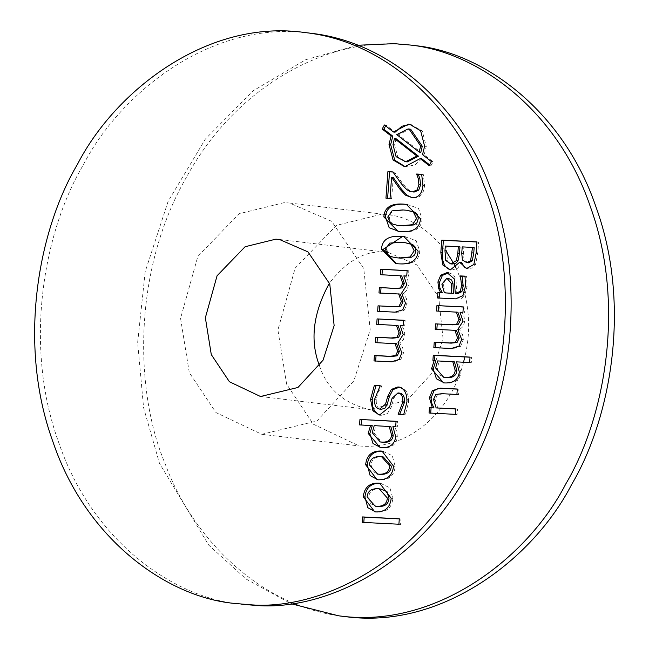 <?xml version="1.0" encoding="UTF-8"?>
<svg xmlns="http://www.w3.org/2000/svg" width="649" height="649" viewBox="0 0 649 649"><rect width="100%" height="100%" fill="white"/><g stroke="black" fill="none" stroke-linecap="round" stroke-linejoin="round"><path stroke-width="0.49" stroke-dasharray="3.25 2.43" d="M399.289 518.9L400.952 518.989L400.555 524.424L363.805 522.453M398.9 524.222L400.555 524.424M399.297 518.786L400.952 518.989M362.142 522.364L363.797 522.567M459.743 262.22L461.398 262.415L457.837 268.199L452.053 270.025L450.511 269.83M476.926 241.89L478.573 242.085L477.737 253.483L475.482 264.703L472.594 267.964L467.345 268.645M476.918 242.004L478.573 242.085M445.311 246.028L446.958 246.222L446.617 250.863L447.388 260.695L449.319 263.153L451.72 264.005M459.963 246.888L446.958 246.222M462.218 246.888L463.865 247.082L463.394 253.564L464.076 260.208L468.432 262.837M474.159 247.602L463.865 247.082M473.835 264.5L475.482 264.703M445.733 260.492L447.388 260.695M470.03 357.21L471.685 357.291L471.288 362.726L458.17 362.069L460.952 372.104C460.133 379.657 455.338 383.34 446.577 383.161L444.37 382.934M454.438 361.874L439.292 361.112L437.264 368.145L439.195 374.781L445.255 377.418M470.038 357.096L471.685 357.291M469.641 362.531L471.288 362.726M456.523 361.866L458.17 362.069M437.645 360.917L439.292 361.112M448.508 272.815L453.245 274.47L455.963 279.102L456.904 293.591M454.316 278.908L455.963 279.102M446.918 278.251L448.573 278.445L445.019 279.841L443.527 284.351C444.111 289.787 444.954 292.683 446.041 293.048M437.491 297.956L439.146 298.037M465.017 276.158L466.672 276.352L467.142 286.274L464.465 295.903L461.455 298.402L457.188 299.067L439.138 298.151M465.041 276.271L466.672 276.352M455.833 409.024L457.496 409.105L457.091 414.541L430.701 413.097M457.294 389.124L458.957 389.213L458.559 394.649L443.502 393.886L437.523 394.633L435.179 399.589L437.759 408.107M456.904 394.446L458.559 394.649M455.841 408.911L457.496 409.105M455.444 414.346L457.091 414.541M429.038 413.007L430.693 413.21M457.302 389.011L458.957 389.213M456.49 330.398L436.842 329.4M435.187 329.319L436.834 329.514M433.84 347.604L435.503 347.694M458.932 346.152L460.587 346.347L452.888 348.683L435.495 347.807M457.845 329.408L459.5 329.611L462.55 334.592L463.337 339.703L460.587 346.347M460.027 312.21L461.674 312.404L464.059 316.761L464.676 321.409L463.24 326.423L459.5 329.611M462.932 312.356L461.674 312.404M463.337 306.92L464.984 307.115L464.587 312.55M463.321 307.034L464.984 307.115M436.526 311.025L438.189 311.106M457.91 312.218L438.18 311.22M393.229 177.461L391.68 198.578L387.607 198.261M392.969 172.026L394.543 172.107L402.25 182.921C407.045 189.297 411.02 192.339 414.167 192.055M421.688 174.386L423.302 174.467L424.6 185.59C423.74 193.864 420.203 197.977 413.997 197.921L412.245 197.718M421.655 174.273L423.302 174.467M390.033 198.383L391.68 198.578M385.952 198.172L387.599 198.375M392.888 171.912L394.543 172.107M384.411 124.957L386.066 125.152L395.087 132.185M385.644 125.914L386.066 125.152M410.484 124.438L422.264 130.936L426.271 146.414L424.154 154.843L433.11 161.796L430.871 165.844L429.646 164.887M396.101 138.732L394.633 144.816L397.732 156.88L406.25 161.812M396.75 134.611L398.405 134.814L420.836 152.264M421.818 158.81L415.052 164.814L406.931 166.671L404.83 166.444M429.224 165.649L430.871 165.844M431.463 161.593L433.11 161.796M422.499 154.649L424.154 154.843M410.687 129.224L409.689 129.135L398.405 134.814M396.644 343.727L377.004 342.721M398.072 325.538L378.343 324.427M403.483 320.363L405.138 320.444L404.741 325.879L401.836 325.733L404.222 330.081L404.838 334.73L403.394 339.743L399.654 342.932L402.713 347.913L403.491 353.024L400.741 359.668L393.043 362.012L375.657 361.014M376.688 324.346L378.335 324.541M403.491 320.249L405.138 320.444M403.094 325.684L404.741 325.879M400.182 325.53L401.836 325.733M398.007 342.737L399.654 342.932M399.094 359.473L400.741 359.668M374.002 360.933L375.649 361.128M375.341 342.64L376.996 342.834M407.134 204.451L418.483 208.345L422.126 218.964C421.461 228.261 415.019 232.529 402.81 231.774L398.851 231.401M408.546 210.479L404.368 210.13L393.651 211.055L390.674 213.302L389.392 217.31L390.025 221.277L392.629 223.84L399.24 225.592M396.06 421.404L397.723 421.493L397.318 426.928L394.551 426.791L396.734 431.407L397.342 436.826C396.401 444.411 391.704 448.102 383.243 447.899L380.987 447.664M372.258 425.663L361.201 424.99M390.852 426.604L375.852 425.841L373.873 432.875L381.896 442.156M396.068 421.298L397.723 421.493M395.671 426.734L397.318 426.928M392.905 426.588L394.551 426.791M374.197 425.647L375.852 425.841M359.546 424.9L361.193 425.103M404.765 236.715L416.114 240.609L419.757 251.236C419.092 260.525 412.65 264.792 400.441 264.038L396.482 263.672M406.177 242.742L401.999 242.393L391.282 243.326L388.297 245.565L387.015 249.581L387.656 253.548L390.26 256.112L396.872 257.856M382.845 451.242L392.272 455.703L395.168 466.339C394.276 475.49 389.278 480.057 380.168 480.025L377.929 479.789M383.267 456.937L381.872 456.815C375.163 456.604 371.577 459.378 371.106 465.122L373.151 471.734L379.211 474.297M400.295 294.07L380.647 293.072M378.992 292.983L380.639 293.186M377.645 311.277L379.308 311.366M402.737 309.816L404.392 310.019L401.252 311.869L396.693 312.356L379.3 311.479M401.65 293.08L403.297 293.283L406.355 298.264L407.142 303.375L404.392 310.019M403.832 275.882L405.479 276.076L407.864 280.433L408.481 285.081L407.037 290.095L403.297 293.283M406.736 276.028L405.479 276.076M407.134 270.592L408.789 270.787L408.391 276.223M407.126 270.706L408.789 270.787M380.33 274.689L381.993 274.778M401.715 275.89L381.985 274.892M380.484 483.335L389.919 487.788L392.815 498.432C391.923 507.583 386.926 512.142 377.815 512.118L375.568 511.883M380.914 489.03L379.519 488.908C372.81 488.697 369.216 491.463 368.746 497.215L370.798 503.827L376.858 506.39M380.192 385.725L381.815 386.342L377.978 392.564L376.274 399.386C375.998 405.755 377.726 409.04 381.442 409.268M380.184 385.839L381.839 385.928M380.16 386.147L381.815 386.342M399.33 387.129L398.527 386.991M399.103 387.08L399.581 387.137C405.747 388.07 408.748 393.059 408.586 402.104L405.365 414.776L399.776 414.492L399.808 414.078M399.962 393.148L395.979 394.389L393.748 398.454L391.242 407.174L387.421 413.486L381.75 415.263L380.363 415.076M398.129 414.297L399.776 414.492M403.719 414.581L405.365 414.776M319.551 365.906C327.088 388.913 343.71 403.451 369.427 409.511L406.874 400.474L431.926 373.24L443.04 338.616L438.675 296.999L416.885 264.906L388.329 252.477L384.743 252.177C365.363 250.327 346.931 260.638 329.449 283.094M284.351 202.593L239.059 213.748L197.807 256.477L180.56 318.351L189.281 372.575L215.971 412.569L261.798 434.303L316.939 420.998L353.843 380.89L370.214 329.903L363.773 268.597L331.688 221.333L289.632 203.04L284.351 202.593M463.532 362.223C452.337 407.45 412.245 450.909 359.157 445.936L313.329 424.195L286.639 384.2L277.91 329.984L295.157 268.11L336.417 225.373L381.701 214.219L386.982 214.665C408.513 216.425 428.364 228.821 446.553 251.853M453.732 263.429L454.024 263.989M456.093 268.078C469.032 297.648 471.953 327.266 464.862 356.95M235.936 603.538L241.712 604.227C175.181 598.946 92.32 541.98 58.661 442.35C22.845 343.921 44.375 230.379 83.194 165.089C121.185 91.111 213.464 19.413 310.441 33.204M357.859 45.252L305.703 59.716L253.094 90.836L205.384 139.056L168.123 201.36L145.214 271.623L137.653 342.485L143.583 407.686L159.492 463.37L208.735 545.111L246.149 579.078L291.141 603.748M407.288 44.773L400.003 44.351C333.7 38.218 238.986 80.654 186.32 177.412C131.658 272.564 135.122 393.286 165.268 464.059C190.36 533.575 256.996 606.969 344.327 616.485M450.398 269.822L452.053 270.025M476.09 253.288L477.737 253.483M444.971 250.66L446.617 250.863M461.739 253.361L463.394 253.564M467.004 268.637L468.651 268.832M462.429 260.014L464.076 260.208M435.609 367.951L437.264 368.145M459.305 371.909L460.952 372.104M444.93 382.967L446.577 383.161M441.88 284.148L443.527 284.351M455.541 298.864L457.188 299.067M462.81 295.701L464.465 295.903M465.495 286.079L467.142 286.274M441.847 393.692L443.502 393.886M435.868 394.438L437.523 394.633M433.532 399.386L435.179 399.589M452.58 330.195L454.227 330.39M451.233 348.489L452.888 348.683M461.682 339.5L463.337 339.703M463.029 321.206L464.676 321.409M422.953 185.395L424.6 185.59M412.342 197.726L413.997 197.921M400.595 182.726L402.25 182.921M420.609 130.741L422.264 130.936M424.616 146.22L426.271 146.414M396.085 156.685L397.732 156.88M392.986 144.622L394.633 144.816M405.284 166.477L406.931 166.671M408.034 128.94L409.689 129.135M403.183 334.535L404.838 334.73M401.845 352.829L403.491 353.024M391.396 361.809L393.043 362.012M392.734 343.516L394.389 343.719M401.155 231.571L402.81 231.774M402.721 209.935L404.368 210.13M392.004 210.86L393.651 211.055M420.471 218.77L422.126 218.964M390.982 223.645L392.629 223.84M387.737 217.115L389.392 217.31M372.226 432.68L373.873 432.875M395.687 436.631L397.342 436.826M381.596 447.705L383.243 447.899M398.786 263.843L400.441 264.038M400.352 242.199L401.999 242.393M389.635 243.124L391.282 243.326M418.102 251.033L419.757 251.236M388.613 255.909L390.26 256.112M385.368 249.378L387.015 249.581M380.225 456.62L381.872 456.815M393.521 466.144L395.168 466.339M378.521 479.83L380.168 480.025M369.451 464.927L371.106 465.122M396.385 293.867L398.032 294.062M395.038 312.161L396.693 312.356M405.487 303.172L407.142 303.375M406.834 284.879L408.481 285.081M377.864 488.713L379.519 488.908M391.169 498.237L392.815 498.432M376.16 511.923L377.815 512.118M367.099 497.02L368.746 497.215M374.627 399.192L376.274 399.386M406.939 401.909L408.586 402.104M380.103 415.068L381.75 415.263M389.595 406.98L391.242 407.174M392.093 398.259L393.748 398.454M397.983 392.921L399.63 393.116M451.323 269.96L449.668 269.765M468.148 268.791L466.493 268.589M445.182 383.048L443.535 382.853M449.351 272.88L447.705 272.685M413.056 197.84L411.401 197.645M411.312 124.519L409.665 124.316M405.649 166.566L404.002 166.363M399.662 231.506L398.015 231.312M407.97 204.54L406.323 204.346M381.799 447.778L380.152 447.583M397.293 263.778L395.647 263.575M405.601 236.804L403.954 236.609M383.681 451.323L382.034 451.128M378.74 479.903L377.085 479.708M381.328 483.416L379.673 483.221M376.379 511.996L374.733 511.801M381.182 415.214L379.527 415.019M279.427 239.473L388.329 252.477M260.671 396.523L369.573 409.527M262.009 434.327L359.359 445.96M289.641 203.04L386.991 214.673"/><path stroke-width="0.97" d="M363.797 522.567L364.194 517.131L399.289 518.9M362.548 516.929L399.297 518.786L398.9 524.222L362.142 522.364L362.548 516.929L364.194 517.131M442.772 264.962L440.833 252.445L441.734 240.114L476.926 241.89L476.09 253.288L473.835 264.5L466.493 268.589L459.743 262.22L450.398 269.822L442.772 264.962L444.427 265.157L442.61 259.835L442.48 252.648L443.389 240.308L476.918 242.004M450.511 269.83L447.51 268.564L444.427 265.157M441.734 240.114L443.389 240.308M445.311 246.028L444.971 250.66L445.733 260.492L450.641 263.859L456.369 260.647L457.837 253.167L458.316 246.685L445.311 246.028M458.316 246.685L459.963 246.888L459.484 253.361L458.024 260.841L456.369 260.647M462.218 246.888L461.739 253.361L462.429 260.014L466.785 262.642L470.622 260.63L472.513 247.407L462.218 246.888M472.513 247.407L474.159 247.602L473.762 253.069L472.277 260.833L470.622 260.63M459.922 262.228L461.569 262.423L464.319 267.007L467.345 268.645M450.065 263.81L455.622 263.518L458.024 260.841M466.16 262.594L468.432 262.837L472.277 260.833M444.37 382.934L436.436 378.805L433.191 368.989L435.763 360.933L434.562 360.528L434.935 355.433L470.03 357.21M443.6 377.223L446.65 377.54C453.002 377.986 456.401 375.674 456.831 370.603L454.438 361.874L437.645 360.917L435.609 367.951L443.6 377.223L444.995 377.337C451.355 377.791 454.746 375.479 455.176 370.409L452.783 361.68M433.281 355.238L470.038 357.096L469.641 362.531L456.523 361.866L459.305 371.909C458.486 379.454 453.692 383.145 444.93 382.967L443.535 382.853L431.544 368.794L434.108 360.739L432.907 360.325L433.281 355.238L434.935 355.433M432.907 360.325L434.562 360.528M434.108 360.739L435.763 360.933M455.257 293.397L460.263 291.45L461.561 285.844L460.49 275.93L465.017 276.158L465.495 286.079L462.81 295.701L455.541 298.864L437.491 297.956L437.888 292.521L440.679 292.658L438.716 288.61L440.371 288.805C439.844 288.683 439.576 286.477 439.568 282.193L442.415 275.379L448.67 272.823L447.023 272.629L454.316 278.908L455.257 293.397L457.756 293.64L461.91 291.644L463.208 286.047L462.137 276.125L465.041 276.271M440.679 292.658L442.334 292.861L440.371 288.805M438.716 288.61L437.913 281.991L440.76 275.176L442.415 275.379M440.76 275.176L447.023 272.629M446.918 278.251L441.88 284.148L444.387 292.845L451.72 293.218L451.347 283.475L446.918 278.251M451.72 293.218L453.367 293.413L452.994 283.678L451.59 280.019L448.573 278.445M437.888 292.521L442.334 292.861M439.138 298.151L439.535 292.715M460.49 275.93L462.137 276.125M460.466 276.247L462.112 276.442M444.387 292.845L453.367 293.413M430.693 413.21L431.09 407.775L433.994 407.921L431.626 403.029L431.066 397.942L433.962 390.885L437.215 388.881L441.815 388.345L457.294 389.124M436.112 407.913L455.841 408.911L455.444 414.346L429.038 413.007L429.435 407.572L432.348 407.726L429.419 397.748L432.307 390.69L440.168 388.151L457.302 389.011L456.904 394.446L441.847 393.692L435.868 394.438L433.532 399.386L436.112 407.913L455.833 409.024M432.307 390.69L433.962 390.885M432.348 407.726L433.994 407.921M429.435 407.572L431.09 407.775M436.931 305.59L463.337 306.92L462.932 312.356L460.027 312.21L463.029 321.206L457.845 329.408L461.682 339.5L458.932 346.152L451.233 348.489L433.84 347.604L434.238 342.169L451.177 343.143L457.034 342.526L459.216 338.097L456.49 330.398L435.187 329.319L435.584 323.875L452.515 324.849L458.372 324.232L460.563 319.803L457.91 312.218L436.526 311.025L436.931 305.59L463.321 307.034M434.238 342.169L449.522 342.948L457.034 342.526M455.379 342.331L457.569 337.894L454.844 330.203M436.834 329.514L437.231 324.078M435.584 323.875L450.868 324.654L458.372 324.232M456.726 324.038L458.908 319.6L456.263 312.023M435.495 347.807L435.893 342.372M438.18 311.22L438.578 305.784M387.599 198.375L389.546 171.855L392.969 172.026M414.167 192.055L412.521 191.861L417.096 189.954L418.905 184.77L418.24 178.613L416.634 174.021L421.655 174.273L422.953 185.395C422.085 193.67 418.548 197.783 412.342 197.726L405.463 195.138L399.873 189.086L391.582 177.266L390.033 198.383L385.952 198.172L387.899 171.661L392.888 171.912L400.595 182.726C405.398 189.094 409.365 192.145 412.521 191.861L414.167 192.055L418.743 190.157L420.56 184.965L419.895 178.808L418.281 174.216L421.688 174.386M412.245 197.718L407.118 195.333L401.52 189.281L393.229 177.461L391.582 177.266M416.634 174.021L418.281 174.216M416.609 174.33L418.264 174.532M405.463 195.138L407.118 195.333M399.873 189.086L401.52 189.281M418.24 178.613L419.895 178.808M387.899 171.661L389.546 171.855M391.136 135.949L382.172 129.046L384.411 124.957L393.432 131.99L408.383 124.21L409.665 124.316L420.609 130.741L424.616 146.22L422.499 154.649L431.463 161.593L429.224 165.649L420.163 158.607L405.284 166.477L404.002 166.363L393.051 159.946L389.011 144.419L391.136 135.949L392.783 136.152L383.819 129.24L385.644 125.914M404.83 166.444L394.706 160.141L390.666 144.622L392.783 136.152M382.172 129.046L383.819 129.24M393.432 131.99L395.087 132.185L401.877 126.222L410.484 124.438M396.085 156.685L405.633 161.706L416.877 156.028L394.454 138.537L392.986 144.622L396.085 156.685M404.603 161.617L407.28 161.901L418.532 156.222L396.101 138.732L394.454 138.537M419.181 152.069L420.649 146.017L409.04 129.021L408.034 128.94L396.75 134.611L419.181 152.069L420.836 152.264L422.296 146.22L410.687 129.224L409.04 129.021M420.163 158.607L421.818 158.81L429.646 164.887M416.877 156.028L418.532 156.222M375.649 361.128L376.047 355.693L391.331 356.463L397.188 355.855L399.378 351.417L396.644 343.727L375.341 342.64L375.739 337.204L392.677 338.178L398.535 337.561L400.717 333.124L398.072 325.538L376.688 324.346L377.085 318.91L403.483 320.363M376.996 342.834L377.394 337.399M378.335 324.541L378.732 319.105M377.085 318.91L403.491 320.249L403.094 325.684L400.182 325.53L403.183 334.535L398.007 342.737L401.845 352.829L399.094 359.473L391.396 361.809L374.002 360.933L374.4 355.498L376.047 355.693M375.739 337.204L391.031 337.975L396.88 337.366L399.07 332.929L396.417 325.344M396.88 337.366L398.535 337.561M374.4 355.498L389.684 356.269L395.541 355.66L397.723 351.223L394.998 343.532M395.541 355.66L397.188 355.855M398.851 231.401L389.157 227.71L385.482 217.115C386.09 207.785 392.531 203.502 404.798 204.281L407.134 204.451M401.155 231.571L398.015 231.312L383.835 216.92C384.443 207.591 390.876 203.307 403.151 204.078L406.323 204.346L420.471 218.77C419.814 228.067 413.372 232.334 401.155 231.571M402.721 209.935L392.004 210.86L387.737 217.115L390.982 223.645L397.594 225.39L401.585 225.722L412.456 224.692L416.569 218.575L413.332 211.972L406.899 210.276L402.721 209.935M397.594 225.39L403.24 225.917L414.103 224.895L416.999 222.639L418.216 218.77L417.583 214.77L414.979 212.174L406.899 210.276M380.987 447.664L373.005 443.518L369.816 433.581L372.258 425.663L359.546 424.9L359.944 419.465L396.06 421.404M361.193 425.103L361.59 419.668M380.249 441.961L383.145 442.261C389.327 442.715 392.686 440.395 393.213 435.284L390.852 426.604L374.197 425.647L372.226 432.68L380.249 441.961L381.49 442.066C387.68 442.521 391.039 440.192 391.566 435.09L389.197 426.401M359.944 419.465L396.068 421.298L395.671 426.734L392.905 426.588L395.687 436.631C394.746 444.216 390.049 447.907 381.596 447.705L380.152 447.583L368.161 433.386L370.603 425.46M396.482 263.672L383.113 249.378L402.429 236.544L404.765 236.715M398.786 263.843L395.647 263.575L381.466 249.184C382.074 239.854 388.508 235.571 400.782 236.35L403.954 236.609L418.102 251.033C417.437 260.33 411.004 264.597 398.786 263.843M400.352 242.199L389.635 243.124L385.368 249.378L388.613 255.909L395.225 257.661L399.216 257.986L410.087 256.963L414.2 250.839L410.963 244.243L404.53 242.548L400.352 242.199M395.225 257.661L400.871 258.18L411.734 257.158L414.63 254.911L415.847 251.033L415.214 247.034L412.61 244.438L404.53 242.548M377.929 479.789L370.149 475.587L367.285 464.927C368.316 455.655 373.321 451.079 382.285 451.209L382.845 451.242M377.564 474.103L380.582 474.411C387.421 474.476 391.006 471.718 391.347 466.144L383.267 456.937L380.225 456.62C373.516 456.409 369.922 459.176 369.451 464.927L377.564 474.103L378.935 474.216C385.733 474.443 389.327 471.685 389.7 465.95L381.62 456.742M380.639 451.014L382.034 451.128L393.521 466.144C392.629 475.295 387.631 479.854 378.521 479.83L377.085 479.708L365.63 464.733C366.669 455.46 371.666 450.885 380.639 451.014L382.285 451.209M380.736 269.254L407.134 270.592L406.736 276.028L403.832 275.882L406.834 284.879L401.65 293.08L405.487 303.172L402.737 309.816L395.038 312.161L377.645 311.277L378.043 305.841L394.981 306.815L400.839 306.198L403.021 301.761L400.295 294.07L378.992 292.983L379.389 287.548L396.32 288.521L402.177 287.905L404.368 283.467L401.715 275.89L380.33 274.689L380.736 269.254L407.126 270.706M378.043 305.841L393.326 306.62L400.839 306.198M399.184 306.003L401.374 301.566L398.648 293.875M380.639 293.186L381.036 287.75M379.389 287.548L394.673 288.326L402.177 287.905M400.53 287.71L402.713 283.272L400.068 275.687M379.3 311.479L379.697 306.044M381.985 274.892L382.383 269.457M375.568 511.883L367.796 507.672L364.925 497.02C365.963 487.748 370.96 483.172 379.933 483.302L380.484 483.335M375.203 506.196L378.229 506.504C385.027 506.731 388.621 503.981 388.994 498.237L386.974 491.593L380.914 489.03L377.864 488.713C371.155 488.502 367.569 491.269 367.099 497.02L375.203 506.196L376.574 506.309C383.381 506.536 386.966 503.778 387.339 498.043L379.259 488.827M378.278 483.099L379.673 483.221L391.169 498.237C390.276 507.388 385.271 511.947 376.16 511.923L374.733 511.801L363.278 496.826C364.308 487.553 369.313 482.978 378.278 483.099L379.933 483.302M374.319 385.433L380.192 385.725L374.627 399.192C374.351 405.552 376.071 408.846 379.795 409.073L385.571 404.043L387.745 396.361L391.371 389.408L397.934 386.942C404.1 387.867 407.101 392.856 406.939 401.909L403.719 414.581L398.129 414.297L402.859 402.088C403.086 396.466 401.455 393.416 397.983 392.921L392.093 398.259L389.595 406.98L379.527 415.019L372.915 410.785L370.547 399.403L374.319 385.433L380.184 385.839M380.363 415.076L377.75 414.03L374.562 410.979L372.542 406.193L372.193 399.606L375.966 385.628M381.442 409.268L379.414 409.04L381.442 409.268L384.962 408.172L387.226 404.246L389.392 396.555L393.018 389.603L399.581 387.137L398.527 386.991M387.745 396.361L389.392 396.555M391.371 389.408L393.018 389.603M398.162 413.884L399.808 414.078L404.514 402.283C404.733 396.669 403.11 393.61 399.63 393.116M399.962 393.148L397.983 392.921M399.776 414.492L399.808 414.078M248.997 604.649L235.952 603.546C169.405 598.248 86.544 541.29 52.885 441.661C17.069 343.232 38.599 229.689 77.418 164.4C115.408 90.422 207.688 18.724 304.673 32.515C392.004 42.031 458.64 115.425 483.732 184.941C513.878 255.714 517.342 376.436 462.68 471.588C410.014 568.346 315.3 610.782 248.997 604.649M275.841 239.165L279.427 239.473L307.983 251.893L329.765 283.986L334.138 325.611L323.024 360.236L297.972 387.469L260.525 396.507L229.413 381.742L211.29 354.589L205.36 317.767L217.074 275.76L245.087 246.742L275.841 239.165M329.449 283.094C313.013 313.102 309.711 340.709 319.551 365.906M446.553 251.853L453.732 263.429M454.024 263.989L456.093 268.078M464.862 356.95L463.532 362.223M310.441 33.204C397.78 42.72 464.416 116.114 489.508 185.63C519.654 256.404 523.118 377.126 468.456 472.277C415.79 569.035 321.077 611.472 254.773 605.339L241.728 604.235M291.141 603.748L338.559 615.796C435.536 629.587 527.815 557.889 565.806 483.911C604.625 418.621 626.155 305.079 590.339 206.65C556.68 107.02 473.819 50.054 407.272 44.765L394.227 43.661L357.859 45.252M344.327 616.485C441.312 630.276 533.592 558.578 571.582 484.6C610.401 419.311 631.931 305.768 596.115 207.339C562.456 107.71 479.595 50.752 413.048 45.454M440.833 252.445L442.48 252.648M457.837 253.167L459.484 253.361M472.107 252.875L473.762 253.069M450.641 263.859L452.288 264.054M466.785 262.642L468.432 262.837M444.995 377.337L446.65 377.54M455.176 370.409L456.831 370.603M431.544 368.794L433.191 368.989M437.913 281.991L439.568 282.193M456.109 293.437L457.756 293.64M460.263 291.45L461.91 291.644M461.561 285.844L463.208 286.047M451.347 283.475L452.994 283.678M440.168 388.151L441.815 388.345M429.419 397.748L431.066 397.942M449.522 342.948L451.177 343.143M457.569 337.894L459.216 338.097M450.868 324.654L452.515 324.849M458.908 319.6L460.563 319.803M418.905 184.77L420.56 184.965M417.096 189.954L418.743 190.157M389.011 144.419L390.666 144.622M408.383 124.21L410.03 124.405M405.633 161.706L407.28 161.901M420.649 146.017L422.296 146.22M393.051 159.946L394.706 160.141M399.07 332.929L400.717 333.124M391.031 337.975L392.677 338.178M397.723 351.223L399.378 351.417M389.684 356.269L391.331 356.463M383.835 216.92L385.482 217.115M403.151 204.078L404.798 204.281M413.332 211.972L414.979 212.174M412.456 224.692L414.103 224.895M381.49 442.066L383.145 442.261M391.566 435.09L393.213 435.284M368.161 433.386L369.816 433.581M381.466 249.184L383.113 249.378M400.782 236.35L402.429 236.544M410.963 244.243L412.61 244.438M410.087 256.963L411.734 257.158M378.935 474.216L380.582 474.411M365.63 464.733L367.285 464.927M393.326 306.62L394.981 306.815M401.374 301.566L403.021 301.761M394.673 288.326L396.32 288.521M402.713 283.272L404.368 283.467M376.574 506.309L378.229 506.504M363.278 496.826L364.925 497.02M370.547 399.403L372.193 399.606M385.571 404.043L387.226 404.246M372.915 410.785L374.562 410.979M402.859 402.088L404.514 402.283M447.283 278.283L448.93 278.478M309.938 33.14L304.162 32.45M339.062 615.86L344.838 616.55"/></g></svg>

